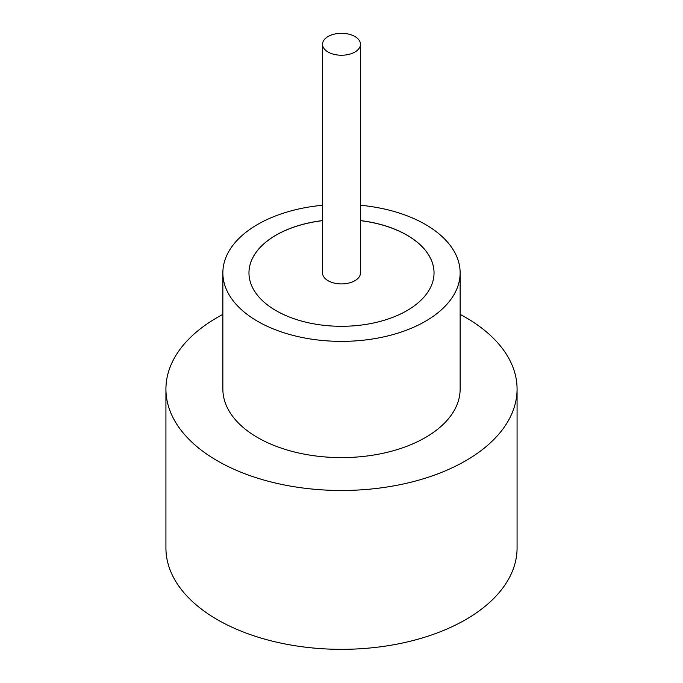 <?xml version="1.0" encoding="UTF-8"?>
<svg xmlns="http://www.w3.org/2000/svg" width="683" height="683" viewBox="0 0 683 683"><rect width="100%" height="100%" fill="white"/><g stroke="black" fill="none" stroke-linecap="round" stroke-linejoin="round"><path stroke-width="1.02" d="M328.079 52.028A18.979 10.962 0 0 0 348.765 54.401A18.979 10.962 0 0 0 360.479 44.275A18.979 10.962 0 0 0 354.921 36.523A18.979 10.962 0 0 0 334.235 34.15A18.979 10.962 0 0 0 322.521 44.275A18.979 10.962 0 0 0 328.079 52.028M322.521 44.275L322.521 272.952A18.979 10.962 0 0 0 328.079 280.704A18.979 10.962 0 0 0 348.765 283.078A18.979 10.962 0 0 0 360.479 272.952L360.479 44.275M322.521 205.267A118.637 68.496 0 0 0 222.863 272.876L222.863 389.114A118.637 68.496 0 0 0 257.611 437.547A118.637 68.496 0 0 0 386.902 452.394A118.637 68.496 0 0 0 460.137 389.114L460.137 272.876A118.637 68.496 0 0 0 425.389 224.442A118.637 68.496 0 0 0 360.479 205.267M222.863 272.876A118.637 68.496 0 0 0 257.611 321.309A118.637 68.496 0 0 0 386.902 336.156A118.637 68.496 0 0 0 460.137 272.876M222.863 314.385A175.574 101.366 0 0 0 165.926 389.114A175.574 101.366 0 0 0 217.348 460.794A175.574 101.366 0 0 0 408.69 482.761A175.574 101.366 0 0 0 517.074 389.114A175.574 101.366 0 0 0 465.652 317.433A175.574 101.366 0 0 0 460.137 314.385M165.926 389.114L165.926 547.971A175.574 101.366 0 0 0 217.348 619.652A175.574 101.366 0 0 0 408.69 641.619A175.574 101.366 0 0 0 517.074 547.971L517.074 389.114M322.521 220.583A92.538 53.428 0 0 0 248.962 272.876A92.538 53.428 0 0 0 276.069 310.654A92.538 53.428 0 0 0 376.914 322.231A92.538 53.428 0 0 0 434.038 272.876A92.538 53.428 0 0 0 406.931 235.097A92.538 53.428 0 0 0 360.479 220.583M434.038 272.91A92.538 53.428 0 0 0 406.931 235.174A92.538 53.428 0 0 0 360.479 220.66M322.521 220.66A92.538 53.428 0 0 0 248.962 272.91"/></g></svg>
